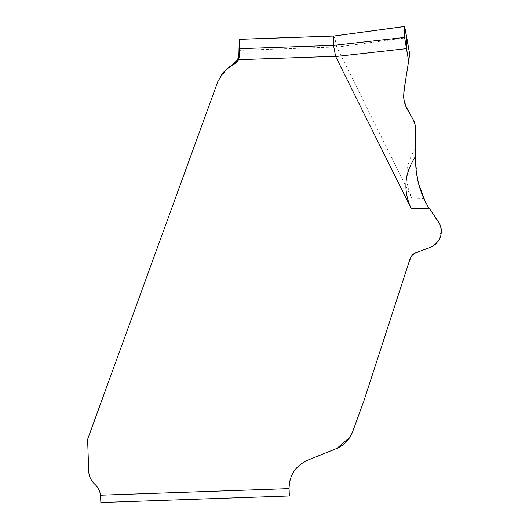 <?xml version="1.0" encoding="UTF-8"?>
<svg xmlns="http://www.w3.org/2000/svg" width="529" height="529" viewBox="0 0 529 529"><rect width="100%" height="100%" fill="white"/><g stroke="black" fill="none" stroke-linecap="round" stroke-linejoin="round"><path stroke-width="0.4" stroke-dasharray="2.65 1.98" d="M403.799 93.666L409.697 54.269L404.354 87.999M405.062 104.299L407.535 109.847L405.042 104.259L404.196 101.039M403.958 90.532L403.64 96.794L403.958 90.532L404.956 84.204M404.116 100.655L405.042 104.259M410.557 115.091L411.205 116.208M415.662 127.039L414.134 121.28L412.799 118.965M412.759 118.899L414.095 121.207M333.534 36.058C334.302 36.197 335.36 39.827 336.689 46.949L412.263 199.036C403.977 181.533 405.115 164.512 415.662 147.968L415.662 126.881L414.181 121.366M415.662 132.673L415.662 128.64M425.455 201.913L423.888 198.633C418.432 186.525 415.688 173.856 415.662 160.618L415.662 160.657M415.668 161.762L417.857 180.607L423.888 198.633L412.263 199.036M425.488 201.985L426.361 203.672M427.769 206.165L437.49 220.104L434.474 216.348L425.99 202.964M289.548 482.309L289.085 488.617L289.343 495.971L100.86 502.55L100.51 495.204A18.389 18.389 0 0 0 94.691 484.101A18.389 18.389 -126.5 0 1 88.72 471.167L87.609 439.354L214.867 89.712M222.795 72.896L230.77 66.151L234.664 63.897L226.544 69.12M232.105 65.53L234.274 64.128L238.162 60.346M238.526 59.711L239.591 56.676L239.789 54.189L237.997 58.481M238.705 58.104L239.657 50.334L239.789 54.189M439.156 222.557L440.65 226.035M441.371 229.963L441.391 231.96M440.776 235.808L439.493 239.095M438.283 241.118L435.698 244.067M414.167 253.702L432.755 246.23L417.725 252.002M412.256 255.004L410.16 258.516L412.177 255.09M364.461 399.137L410.16 258.516M364.071 400.341L364.468 399.137M353.147 430.348L363.813 401.042M352.281 432.669L349.973 437.133M346.806 441.292L341.516 445.854M336.927 448.387L307.375 460.342M307.442 460.316L336.008 448.777M300.941 463.973L297.113 467.371M294.461 470.612L290.56 478.328M100.669 497.035L100.86 502.55M363.357 402.311L363.516 401.881M363.787 401.121L364.296 399.673M429.898 247.572L433.516 245.76M439.698 223.595L437.291 219.866M139.934 295.592L137.58 302.059M171.277 209.484L169.373 214.714M239.531 51.359L239.273 39.47L239.597 48.675M239.597 48.787L239.657 50.334L336.689 46.949M239.273 39.47L239.928 39.331L239.273 39.351M238.658 58.613L238.738 57.74M239.511 51.544L239.3 40.892M336.735 47.134L406.788 37.691M289.343 495.971L289.085 488.617L289.674 481.654M290.613 478.17L294.349 470.77M295.413 469.335L300.862 464.032M349.907 437.238L352.334 432.53M358.424 415.86L363.74 401.24M415.761 252.717L419.371 251.401M426.209 248.914L431.697 246.673C435.87 244.629 438.865 240.959 440.677 235.669C441.894 231.074 441.173 226.432 438.501 221.737L435.592 217.783M435.823 243.948L438.548 240.721M438.845 240.252L441.331 229.52M440.683 226.141L439.282 222.782M415.662 150.811L415.662 128.878M410.359 114.74L407.535 109.847M100.51 495.204L289.085 488.617M335.26 449.081L336.094 448.737M411.073 256.915L411.992 255.295M222.061 73.829L217.829 81.572M230.77 66.151L223.694 71.865M238.063 60.504L232.839 64.551M239.591 56.676L236.913 60.438M404.923 84.428L404.705 85.804M415.662 132.561L414.895 124.057L411.278 116.34M335.697 448.903L336.537 448.559M352.499 432.094C351.977 433.952 348.862 439.11 347.811 440.075C343.473 444.71 339.704 447.541 336.504 448.572M352.512 432.074L352.757 431.406M363.8 401.081L364.078 400.301M364.263 399.752L363.998 400.519M364.19 399.964L364.448 399.203M219.925 77.737L215.019 89.295M219.912 77.756L227.206 69.028L232.046 65.563M239.306 53.211L238.943 55.406"/><path stroke-width="0.79" d="M414.095 121.207L415.662 126.881L414.181 121.366L407.535 109.847C405.227 105.807 403.925 101.469 403.64 96.833L403.958 90.532L409.697 54.269L404.625 26.49L404.625 37.433L406.444 48.628L335.644 56.55L411.35 208.823L428.933 208.208L424.939 200.795L418.723 184.019C416.707 175.654 415.715 168.751 415.741 163.309L415.662 155.215M404.632 26.45L404.625 37.433L408.633 60.994L406.444 48.628L406.788 37.691L404.625 26.49L333.521 36.071L404.632 26.45M404.354 87.999L403.799 93.666C404.255 101.899 403.29 98.044 406.312 107.109M403.64 96.833C403.925 101.469 405.227 105.807 407.535 109.847L405.062 104.299M404.196 101.039L404.116 100.655M407.535 109.847L412.759 118.899M415.662 128.878L415.662 155.189M415.662 128.64L415.662 127.039M411.35 208.823C402.86 190.704 404.295 173.201 415.662 156.306L415.814 165.961C416.594 178.947 419.98 191.273 425.977 202.938C419.98 191.273 416.594 178.947 415.814 165.961M415.662 160.657L415.668 161.762M426.361 203.672L426.605 204.121M238.162 60.346L236.245 62.68L229.202 67.123L223.694 71.865L217.829 81.572L222.795 72.896M440.65 226.035L441.371 229.963M441.391 231.96L440.776 235.808M439.493 239.095L438.283 241.118M435.698 244.067L432.762 246.223L435.823 243.948M417.725 252.002L429.898 247.572C440.188 242.447 443.454 234.459 439.698 223.595L434.481 216.354M412.177 255.09L410.16 258.516L409.023 262.02L410.16 258.516L412.256 255.004M364.455 399.177L363.926 400.744M341.516 445.854L336.094 448.737C343.645 445.557 349.041 440.201 352.281 432.669L363.509 401.881M349.973 437.133L346.806 441.292M307.375 460.342L300.941 463.973M297.113 467.371L294.461 470.612M290.56 478.328L289.548 482.309M217.829 81.572L87.609 439.354L88.72 471.167A18.389 18.389 53.5 0 0 94.691 484.101A18.389 18.389 0 0 1 100.51 495.204L100.86 502.55L289.343 495.971L289.085 488.617C289.257 475.538 295.235 466.161 307.025 460.488L336.094 448.737M289.343 495.971L289.085 488.617C289.257 475.538 295.235 466.161 307.025 460.488L307.442 460.316M352.572 431.915L358.424 415.86M363.357 402.311L353.147 430.348M364.197 399.964L409.115 261.736M412.56 254.707L414.167 253.702M427.776 206.178L439.698 223.595C443.454 234.459 440.188 242.447 429.898 247.572L426.149 248.934L429.898 247.572M404.625 37.433L333.521 45.388L239.597 48.675L239.273 39.351L333.534 36.058L333.521 45.395L335.644 56.55M100.86 502.55L100.669 497.035M364.296 399.673L409.023 262.02M238.572 59.314L239.789 54.189L238.652 58.673M239.597 48.675L238.731 57.806L239.796 48.668M239.703 39.291L333.647 36.012M239.789 54.189L239.597 48.787M238.784 57.297L239.273 39.351M352.274 432.669C349.041 440.201 343.645 445.557 336.094 448.744L336.008 448.777M335.26 449.081L307.924 460.118M289.674 481.654L290.613 478.17M294.349 470.77L295.413 469.335M300.862 464.032L307.468 460.303M336.927 448.387L349.907 437.238M364.871 397.901L409.049 261.921L411.073 256.915L410.206 258.377M438.548 240.721L438.845 240.252M441.331 229.52L440.683 226.141M412.799 118.965L406.298 107.07M403.958 90.532L408.633 60.994M409.697 54.269L406.788 37.691M415.662 126.973L415.662 153.476M426.149 248.934L415.761 252.717M238.526 59.711L335.584 56.319M289.085 488.617L100.51 495.204M232.839 64.551L230.77 66.151M236.913 60.438L234.274 64.128M229.202 67.123L232.826 64.564L236.906 60.445L237.997 58.481L236.245 62.68M403.799 93.706L404.943 84.27M411.344 116.446L411.879 117.372M292.068 474.658L293.707 471.729M293.754 471.656L296.108 468.496L300.875 464.039L307.25 460.395M352.757 431.406L352.942 430.917M364.448 399.203L364.726 398.35M414.161 253.715C412.752 254.581 411.721 255.652 411.066 256.929M414.147 253.722L419.272 251.44M237.997 58.481L238.943 55.406M238.718 58.005L238.619 58.957"/></g></svg>
